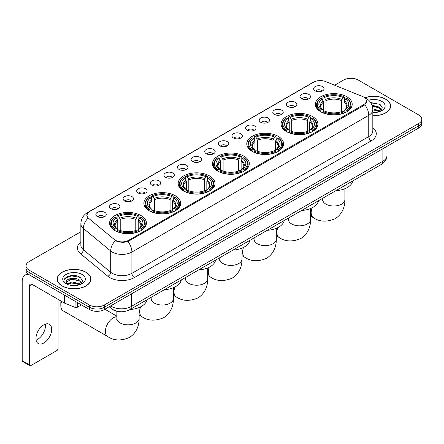 <?xml version="1.0" encoding="UTF-8"?>
<svg xmlns="http://www.w3.org/2000/svg" width="444" height="444" viewBox="0 0 444 444"><rect width="100%" height="100%" fill="white"/><g stroke="black" fill="none" stroke-linecap="round" stroke-linejoin="round"><path stroke-width="0.67" d="M209.612 175.957A18.415 10.634 0 0 0 189.544 173.654A18.415 10.634 0 0 0 178.177 183.472A18.415 10.634 0 0 0 183.572 190.992A18.415 10.634 0 0 0 203.641 193.295A18.415 10.634 0 0 0 215.007 183.472A18.415 10.634 0 0 0 209.612 175.957M312.509 116.55A18.415 10.634 0 0 0 292.441 114.247A18.415 10.634 0 0 0 281.074 124.07A18.415 10.634 0 0 0 286.469 131.585A18.415 10.634 0 0 0 306.538 133.888A18.415 10.634 0 0 0 317.904 124.07A18.415 10.634 0 0 0 312.509 116.55M278.21 136.352A18.415 10.634 0 0 0 258.142 134.049A18.415 10.634 0 0 0 246.775 143.867A18.415 10.634 0 0 0 252.17 151.387A18.415 10.634 0 0 0 272.239 153.691A18.415 10.634 0 0 0 283.605 143.867A18.415 10.634 0 0 0 278.21 136.352M243.911 156.155A18.415 10.634 0 0 0 223.843 153.852A18.415 10.634 0 0 0 212.476 163.669A18.415 10.634 0 0 0 217.871 171.19A18.415 10.634 0 0 0 237.94 173.493A18.415 10.634 0 0 0 249.306 163.669A18.415 10.634 0 0 0 243.911 156.155M175.313 195.76A18.415 10.634 0 0 0 155.245 193.451A18.415 10.634 0 0 0 143.878 203.274A18.415 10.634 0 0 0 149.273 210.795A18.415 10.634 0 0 0 169.342 213.098A18.415 10.634 0 0 0 180.708 203.274A18.415 10.634 0 0 0 175.313 195.76M141.014 215.562A18.415 10.634 0 0 0 120.946 213.253A18.415 10.634 0 0 0 109.579 223.077A18.415 10.634 0 0 0 114.974 230.597A18.415 10.634 0 0 0 135.043 232.9A18.415 10.634 0 0 0 146.409 223.077A18.415 10.634 0 0 0 141.014 215.562M346.808 96.748A18.415 10.634 0 0 0 326.74 94.444A18.415 10.634 0 0 0 315.373 104.268A18.415 10.634 0 0 0 320.762 111.783A18.415 10.634 0 0 0 340.837 114.086A18.415 10.634 0 0 0 352.203 104.268A18.415 10.634 0 0 0 346.808 96.748M301.554 98.707A5.211 3.008 180 0 1 300.516 97.852A5.211 3.008 180 0 1 302.242 94.111A5.211 3.008 180 0 1 308.924 94.45A5.211 3.008 180 0 1 309.956 97.852A5.211 3.008 180 0 1 301.554 98.707M308.286 99.018A3.125 1.804 0 0 0 307.448 98.135A3.125 1.804 0 0 0 304.368 97.68A3.125 1.804 0 0 0 302.186 99.018M287.94 106.566A5.211 3.008 180 0 1 286.907 105.711A5.211 3.008 180 0 1 288.633 101.97A5.211 3.008 180 0 1 295.31 102.309A5.211 3.008 180 0 1 296.348 105.711A5.211 3.008 180 0 1 287.94 106.566M294.677 106.876A3.125 1.804 0 0 0 293.839 105.994A3.125 1.804 0 0 0 290.759 105.539A3.125 1.804 0 0 0 288.578 106.876M274.331 114.424A5.211 3.008 180 0 1 273.293 113.57A5.211 3.008 180 0 1 275.019 109.829A5.211 3.008 180 0 1 281.701 110.168A5.211 3.008 180 0 1 282.734 113.57A5.211 3.008 180 0 1 274.331 114.424M281.063 114.735A3.125 1.804 0 0 0 280.225 113.853A3.125 1.804 0 0 0 277.145 113.398A3.125 1.804 0 0 0 274.964 114.735M260.717 122.283A5.211 3.008 180 0 1 259.685 121.428A5.211 3.008 180 0 1 261.411 117.688A5.211 3.008 180 0 1 268.087 118.026A5.211 3.008 180 0 1 269.125 121.428A5.211 3.008 180 0 1 260.717 122.283M267.454 122.594A3.125 1.804 0 0 0 266.616 121.712A3.125 1.804 0 0 0 263.536 121.256A3.125 1.804 0 0 0 261.355 122.594M247.108 130.136A5.211 3.008 180 0 1 246.07 129.287A5.211 3.008 180 0 1 247.796 125.547A5.211 3.008 180 0 1 254.479 125.885A5.211 3.008 180 0 1 255.511 129.287A5.211 3.008 180 0 1 247.108 130.136M253.84 130.453A3.125 1.804 0 0 0 253.002 129.57A3.125 1.804 0 0 0 249.922 129.115A3.125 1.804 0 0 0 247.741 130.453M233.494 137.995A5.211 3.008 180 0 1 232.462 137.146A5.211 3.008 180 0 1 234.188 133.405A5.211 3.008 180 0 1 240.864 133.744A5.211 3.008 180 0 1 241.902 137.146A5.211 3.008 180 0 1 233.494 137.995M240.232 138.312A3.125 1.804 0 0 0 239.394 137.429A3.125 1.804 0 0 0 236.313 136.974A3.125 1.804 0 0 0 234.132 138.312M219.885 145.854A5.211 3.008 180 0 1 218.848 145.005A5.211 3.008 180 0 1 220.574 141.264A5.211 3.008 180 0 1 227.256 141.603A5.211 3.008 180 0 1 228.288 145.005A5.211 3.008 180 0 1 219.885 145.854M226.618 146.17A3.125 1.804 0 0 0 225.78 145.288A3.125 1.804 0 0 0 222.699 144.833A3.125 1.804 0 0 0 220.518 146.17M206.271 153.713A5.211 3.008 180 0 1 205.239 152.864A5.211 3.008 180 0 1 206.965 149.123A5.211 3.008 180 0 1 213.642 149.456A5.211 3.008 180 0 1 214.68 152.864A5.211 3.008 180 0 1 206.271 153.713M213.009 154.024A3.125 1.804 0 0 0 212.171 153.147A3.125 1.804 0 0 0 209.091 152.692A3.125 1.804 0 0 0 206.91 154.024M192.663 161.572A5.211 3.008 180 0 1 191.625 160.722A5.211 3.008 180 0 1 193.351 156.982A5.211 3.008 180 0 1 200.033 157.315A5.211 3.008 180 0 1 201.065 160.722A5.211 3.008 180 0 1 192.663 161.572M199.395 161.882A3.125 1.804 0 0 0 198.557 161.006A3.125 1.804 0 0 0 195.477 160.545A3.125 1.804 0 0 0 193.295 161.882M179.049 169.43A5.211 3.008 180 0 1 178.016 168.581A5.211 3.008 180 0 1 179.742 164.841A5.211 3.008 180 0 1 186.419 165.174A5.211 3.008 180 0 1 187.457 168.581A5.211 3.008 180 0 1 179.049 169.43M185.786 169.741A3.125 1.804 0 0 0 184.948 168.864A3.125 1.804 0 0 0 181.868 168.404A3.125 1.804 0 0 0 179.687 169.741M165.44 177.289A5.211 3.008 180 0 1 164.402 176.44A5.211 3.008 180 0 1 166.128 172.699A5.211 3.008 180 0 1 172.81 173.032A5.211 3.008 180 0 1 173.843 176.44A5.211 3.008 180 0 1 165.44 177.289M172.172 177.6A3.125 1.804 0 0 0 171.334 176.723A3.125 1.804 0 0 0 168.254 176.262A3.125 1.804 0 0 0 166.073 177.6M151.826 185.148A5.211 3.008 180 0 1 150.793 184.299A5.211 3.008 180 0 1 152.52 180.558A5.211 3.008 180 0 1 159.196 180.891A5.211 3.008 180 0 1 160.234 184.299A5.211 3.008 180 0 1 151.826 185.148M158.564 185.459A3.125 1.804 0 0 0 157.725 184.582A3.125 1.804 0 0 0 154.645 184.121A3.125 1.804 0 0 0 152.464 185.459M138.217 193.007A5.211 3.008 180 0 1 137.179 192.158A5.211 3.008 180 0 1 138.905 188.417A5.211 3.008 180 0 1 145.588 188.75A5.211 3.008 180 0 1 146.62 192.158A5.211 3.008 180 0 1 138.217 193.007M144.949 193.318A3.125 1.804 0 0 0 144.111 192.441A3.125 1.804 0 0 0 141.031 191.98A3.125 1.804 0 0 0 138.85 193.318M124.603 200.866A5.211 3.008 180 0 1 123.571 200.011A5.211 3.008 180 0 1 125.297 196.276A5.211 3.008 180 0 1 131.973 196.609A5.211 3.008 180 0 1 133.011 200.011A5.211 3.008 180 0 1 124.603 200.866M131.341 201.176A3.125 1.804 0 0 0 130.503 200.299A3.125 1.804 0 0 0 127.422 199.839A3.125 1.804 0 0 0 125.241 201.176M110.994 208.724A5.211 3.008 180 0 1 109.957 207.87A5.211 3.008 180 0 1 111.683 204.135A5.211 3.008 180 0 1 118.365 204.468A5.211 3.008 180 0 1 119.397 207.87A5.211 3.008 180 0 1 110.994 208.724M117.727 209.035A3.125 1.804 0 0 0 116.889 208.158A3.125 1.804 0 0 0 113.808 207.698A3.125 1.804 0 0 0 111.627 209.035M97.38 216.583A5.211 3.008 180 0 1 96.348 215.729A5.211 3.008 180 0 1 98.074 211.988A5.211 3.008 180 0 1 104.751 212.326A5.211 3.008 180 0 1 105.789 215.729A5.211 3.008 180 0 1 97.38 216.583M104.118 216.894A3.125 1.804 0 0 0 103.28 216.012A3.125 1.804 0 0 0 100.2 215.556A3.125 1.804 0 0 0 98.019 216.894M315.162 90.848A5.211 3.008 180 0 1 314.13 89.993A5.211 3.008 180 0 1 315.856 86.258A5.211 3.008 180 0 1 322.533 86.591A5.211 3.008 180 0 1 323.571 89.993A5.211 3.008 180 0 1 315.162 90.848M321.9 91.159A3.125 1.804 0 0 0 321.062 90.282A3.125 1.804 0 0 0 317.982 89.821A3.125 1.804 0 0 0 315.801 91.159M362.337 96.409A9.38 5.417 180 0 1 363.592 97.02A9.38 5.417 180 0 1 366.339 100.849A9.38 5.417 180 0 1 363.592 104.679L128.71 240.287A9.38 5.417 180 0 1 114.391 239.56L88.689 218.37A9.38 5.417 180 0 1 86.991 215.262A9.38 5.417 180 0 1 89.738 211.433L313.619 82.179A9.38 5.417 180 0 1 325.63 81.574L362.337 96.409M119.874 311.677A10.423 6.016 180 0 1 112.066 309.129L109.174 306.743M372.821 115.74A16.85 9.729 0 0 0 390.637 106.027A16.85 9.729 0 0 0 385.703 99.145A16.85 9.729 0 0 0 364.94 97.741M85.958 272.2A16.85 9.729 0 0 0 67.593 270.091A16.85 9.729 0 0 0 57.187 279.082A16.85 9.729 0 0 0 62.127 285.958A16.85 9.729 0 0 0 80.492 288.067A16.85 9.729 0 0 0 90.892 279.082A16.85 9.729 0 0 0 85.958 272.2M366.705 101.243L364.868 104.773L363.958 105.439L128.022 241.514C124.098 242.64 120.241 242.502 116.45 241.098L115.44 240.604A12.16 8.136 129.5 0 0 110.689 250.988L83.367 228.46A13.897 8.025 180 0 1 80.858 223.859L80.858 245.138A13.897 8.025 0 0 0 83.367 249.739L110.689 272.266A13.897 8.025 0 0 0 112.249 273.338A13.897 8.025 0 0 0 131.901 273.338L368.748 136.591A13.897 8.025 0 0 0 372.821 130.919L372.821 109.64A13.897 8.025 180 0 1 368.748 115.318A12.16 7.021 -120 0 0 364.868 104.773M80.858 231.74L29.082 261.633A10.423 6.016 0 0 0 26.024 265.889L26.024 270.429A10.423 6.016 0 0 0 29.082 274.686L89.522 309.579L89.522 307.309A10.423 6.016 0 0 0 104.262 307.309L418.748 125.741A10.423 6.016 0 0 0 421.8 121.484A10.423 6.016 0 0 1 418.748 125.741L104.262 307.309A10.423 6.016 0 0 1 89.522 307.309L29.082 272.416L89.522 307.309L89.522 305.039A10.423 6.016 0 0 0 104.262 305.039L418.748 123.471A10.423 6.016 0 0 0 421.8 119.22A10.423 6.016 0 0 0 418.748 114.963L358.308 80.064A10.423 6.016 0 0 0 343.567 80.064L334.648 85.215M26.024 268.159A10.423 6.016 0 0 0 29.082 272.416A10.423 6.016 0 0 1 26.024 268.159M372.821 127.739A17.372 10.029 180 0 1 371.206 140.848L134.36 277.589A17.372 10.029 180 0 1 109.79 277.589A17.372 10.029 180 0 1 107.842 276.251L80.525 253.724A3.474 2.325 -50.5 0 0 83.367 249.739L83.367 228.46A12.16 8.136 129.5 0 1 88.084 218.109L86.752 215.262L88.467 212.337M26.024 265.889A10.423 6.016 0 0 0 29.082 270.146L89.522 305.039M89.522 309.579A10.423 6.016 0 0 0 104.262 309.579L418.748 128.011A10.423 6.016 0 0 0 421.8 123.754L421.8 119.22M372.821 115.64A16.678 9.629 0 0 0 390.465 106.027A16.678 9.629 0 0 0 385.581 99.217A16.678 9.629 0 0 0 365.085 97.808M372.821 112.437L374.52 112.548M372.794 108.836L379.337 110.656L380.253 111.394M372.821 109.74L379.503 111.672M372.044 105.256L379.337 107.054L381.596 110.168M372.333 106.144L379.337 107.953L381.418 110.406M372.821 112.543A11.328 6.538 0 0 0 381.796 110.65A11.328 6.538 0 0 0 381.796 101.398A11.328 6.538 0 0 0 368.664 100.194M380.525 111.283L382.301 107.798L380.053 104.418L370.657 102.531M370.868 102.853L379.903 104.312M372.388 106.344L377.394 106.96M372.821 109.946L377.394 110.567M62.249 285.892A16.678 9.629 0 0 0 80.425 287.978A16.678 9.629 0 0 0 90.72 279.082A16.678 9.629 0 0 0 85.836 272.272A16.678 9.629 0 0 0 67.66 270.185A16.678 9.629 0 0 0 57.365 279.082A16.678 9.629 0 0 0 62.249 285.892M72.156 285.531L74.775 285.609M66.95 283.866L72.011 281.94L79.593 283.71L80.514 284.449M67.416 284.354L72.011 282.839L79.759 284.726M67.033 284.216L66.217 282.317A7.853 4.534 0 0 0 67.488 284.415M81.851 283.228L79.593 280.108C74.881 276.595 65.185 278.765 66.217 282.317L66.189 281.968M66.239 282.428L66.456 281.84L72.011 279.237L79.593 281.008L81.674 283.461M80.78 284.338L82.556 280.852L80.308 277.472C72.361 271.756 58.242 279.287 66.395 283.899L66.8 284.149M82.051 274.459A11.328 6.538 0 0 0 66.034 274.459A11.328 6.538 0 0 0 66.034 283.705A11.328 6.538 0 0 0 82.051 283.705A11.328 6.538 0 0 0 82.051 274.459M64.741 278.604L71.39 275.879L80.159 277.367M68.892 279.931L71.39 279.481L77.65 280.02M68.892 283.538L71.39 283.083L77.65 283.622M320.435 111.588L320.929 110.273A16.539 9.552 0 0 1 320.929 98.263L322.067 98.918A14.941 8.625 0 0 0 322.067 109.613L323.188 110.251L323.548 111.594M323.548 111.044L323.548 102.065L322.067 98.918M322.893 100.338L322.893 97.125L323.387 96.842A16.539 9.552 0 0 1 344.189 96.842L343.051 97.497A14.941 8.625 0 0 0 324.52 97.497L326.007 100.644L326.007 111.633M341.564 111.633L341.564 100.644L343.051 97.497M335.864 190.698A19.109 11.033 0 0 0 352.786 180.93M322.893 112.543A17.233 9.951 0 0 0 344.683 112.543L344.189 111.688A16.539 9.552 0 0 1 323.387 111.688L322.893 112.837M344.683 112.837L344.683 112.543M320.929 98.263L320.435 98.54A17.233 9.951 0 0 0 316.55 104.834A17.233 9.951 0 0 0 320.435 111.122M344.189 96.842L344.683 97.125L344.683 100.338M323.387 111.688L324.52 111.033A14.941 8.625 0 0 0 343.051 111.033L344.189 111.688M322.067 109.613L320.929 110.273M324.52 97.497L323.387 96.842M323.188 100.849A13.364 7.715 0 0 0 323.188 110.251L323.249 110.295C321.351 108.458 320.579 107.209 320.929 106.554A12.854 7.42 0 0 1 323.548 102.065M347.141 111.122A17.233 9.951 0 0 0 351.021 104.834A17.233 9.951 0 0 0 347.141 98.54L346.647 98.263A16.539 9.552 0 0 1 346.647 110.273L347.141 111.588M346.647 110.273L345.51 109.613A14.941 8.625 0 0 0 345.51 98.918L346.647 98.263M345.51 98.918L344.022 102.065L344.022 111.044L344.383 110.251L345.51 109.613M344.022 102.065A12.854 7.42 0 0 1 346.642 106.554C346.992 107.215 346.22 108.464 344.322 110.295L344.383 110.251A13.364 7.715 0 0 0 344.383 100.849M344.022 111.594L344.022 111.044M286.136 131.391L286.63 130.075A16.539 9.552 0 0 1 286.63 118.06L287.768 118.72A14.941 8.625 0 0 0 287.768 129.415L288.889 130.053L289.255 131.396M289.255 130.847L289.255 121.867L287.768 118.72M288.594 120.141L288.594 116.927L289.088 116.644A16.539 9.552 0 0 1 309.89 116.644L308.752 117.299A14.941 8.625 0 0 0 290.226 117.299L291.708 120.446L291.708 131.435M307.265 131.435L307.265 120.446L308.752 117.299M301.565 210.5A19.109 11.033 0 0 0 318.487 200.732M288.594 132.345A17.233 9.951 0 0 0 310.384 132.345L309.89 131.491A16.539 9.552 0 0 1 289.088 131.491L288.594 132.639M310.384 132.639L310.384 132.345M286.63 118.06L286.136 118.343A17.233 9.951 0 0 0 282.256 124.636A17.233 9.951 0 0 0 286.136 130.925M309.89 116.644L310.384 116.927L310.384 120.141M289.088 131.491L290.226 130.836A14.941 8.625 0 0 0 308.752 130.836L309.89 131.491M287.768 129.415L286.63 130.075M290.226 117.299L289.088 116.644M288.889 120.651A13.364 7.715 0 0 0 288.889 130.053L288.95 130.098C287.052 128.261 286.28 127.012 286.63 126.357A12.854 7.42 0 0 1 289.255 121.867M312.842 130.925A17.233 9.951 0 0 0 316.722 124.636A17.233 9.951 0 0 0 312.842 118.343L312.348 118.06A16.539 9.552 0 0 1 312.348 130.075L312.842 131.391M312.348 130.075L311.211 129.415A14.941 8.625 0 0 0 311.211 118.72L312.348 118.06M311.211 118.72L309.723 121.867L309.723 130.847L310.084 130.053L311.211 129.415M309.723 121.867A12.854 7.42 0 0 1 312.343 126.357C312.693 127.017 311.921 128.266 310.023 130.098L310.084 130.053A13.364 7.715 0 0 0 310.084 120.651M309.723 131.396L309.723 130.847M251.837 151.193L252.331 149.878A16.539 9.552 0 0 1 252.331 137.862L253.469 138.522A14.941 8.625 0 0 0 253.469 149.217L254.59 149.856L254.956 151.199M254.956 150.649L254.956 141.669L253.469 138.522M254.295 139.943L254.295 136.73L254.789 136.447A16.539 9.552 0 0 1 275.591 136.447L274.453 137.102A14.941 8.625 0 0 0 255.927 137.102L257.409 140.249L257.409 151.232M272.966 151.232L272.966 140.249L274.453 137.102M267.266 230.303A19.109 11.033 0 0 0 284.188 220.535M254.295 152.148A17.233 9.951 0 0 0 276.085 152.148L275.591 151.293A16.539 9.552 0 0 1 254.789 151.293L254.295 152.442M276.085 152.442L276.085 152.148M252.331 137.862L251.837 138.145A17.233 9.951 0 0 0 247.957 144.439A17.233 9.951 0 0 0 251.837 150.727M275.591 136.447L276.085 136.73L276.085 139.943M254.789 151.293L255.927 150.638A14.941 8.625 0 0 0 274.453 150.638L275.591 151.293M253.469 149.217L252.331 149.878M255.927 137.102L254.789 136.447M254.59 140.454A13.364 7.715 0 0 0 254.59 149.856L254.656 149.9C252.753 148.063 251.981 146.814 252.331 146.159A12.854 7.42 0 0 1 254.956 141.669M278.543 150.727A17.233 9.951 0 0 0 282.423 144.439A17.233 9.951 0 0 0 278.543 138.145L278.049 137.862A16.539 9.552 0 0 1 278.049 149.878L278.543 151.193M278.049 149.878L276.912 149.217A14.941 8.625 0 0 0 276.912 138.522L278.049 137.862M276.912 138.522L275.424 141.669L275.424 150.649L275.791 149.856L276.912 149.217M275.424 141.669A12.854 7.42 0 0 1 278.044 146.159C278.394 146.82 277.622 148.068 275.724 149.9L275.791 149.856A13.364 7.715 0 0 0 275.791 140.454M275.424 151.199L275.424 150.649M217.538 170.996L218.032 169.675A16.539 9.552 0 0 1 218.032 157.664L219.169 158.325A14.941 8.625 0 0 0 219.169 169.02L220.291 169.658L220.657 171.001M220.657 170.452L220.657 161.472L219.169 158.325M219.996 159.746L219.996 156.532L220.49 156.249A16.539 9.552 0 0 1 241.292 156.249L240.154 156.904A14.941 8.625 0 0 0 221.628 156.904L223.11 160.051L223.11 171.034M238.672 171.034L238.672 160.051L240.154 156.904M232.967 250.105A19.109 11.033 0 0 0 249.889 240.337M219.996 171.95A17.233 9.951 0 0 0 241.786 171.95L241.292 171.095A16.539 9.552 0 0 1 220.49 171.095L219.996 172.244M241.786 172.244L241.786 171.95M218.032 157.664L217.538 157.947A17.233 9.951 0 0 0 213.658 164.241A17.233 9.951 0 0 0 217.538 170.529M241.292 156.249L241.786 156.532L241.786 159.746M220.49 171.095L221.628 170.441A14.941 8.625 0 0 0 240.154 170.441L241.292 171.095M219.169 169.02L218.032 169.675M221.628 156.904L220.49 156.249M220.291 160.256A13.364 7.715 0 0 0 220.291 169.658L220.357 169.702C218.459 167.865 217.682 166.617 218.037 165.962A12.854 7.42 0 0 1 220.657 161.472M244.244 170.529A17.233 9.951 0 0 0 248.124 164.241A17.233 9.951 0 0 0 244.244 157.947L243.75 157.664A16.539 9.552 0 0 1 243.75 169.675L244.244 170.996M243.75 169.675L242.613 169.02A14.941 8.625 0 0 0 242.613 158.325L243.75 157.664M242.613 158.325L241.125 161.472L241.125 170.452L241.492 169.658L242.613 169.02M241.125 161.472A12.854 7.42 0 0 1 243.745 165.962C244.095 166.622 243.323 167.871 241.425 169.702L241.492 169.658A13.364 7.715 0 0 0 241.492 160.256M241.125 171.001L241.125 170.452M183.239 190.798L183.733 189.477A16.539 9.552 0 0 1 183.733 177.467L184.871 178.127A14.941 8.625 0 0 0 184.871 188.822L185.992 189.46L186.358 190.803M186.358 190.254L186.358 181.274L184.871 178.127M185.697 179.548L185.697 176.335L186.191 176.052A16.539 9.552 0 0 1 206.993 176.052L205.855 176.706A14.941 8.625 0 0 0 187.329 176.706L188.811 179.853L188.811 190.837M204.373 190.837L204.373 179.853L205.855 176.706M198.668 269.908A19.109 11.033 0 0 0 215.59 260.134M185.697 191.753A17.233 9.951 0 0 0 207.487 191.753L206.993 190.898A16.539 9.552 0 0 1 186.191 190.898L185.697 192.047M207.487 192.047L207.487 191.753M183.733 177.467L183.239 177.75A17.233 9.951 0 0 0 179.359 184.044A17.233 9.951 0 0 0 183.239 190.332M206.993 176.052L207.487 176.335L207.487 179.548M186.191 190.898L187.329 190.243A14.941 8.625 0 0 0 205.855 190.243L206.993 190.898M184.871 188.822L183.733 189.477M187.329 176.706L186.191 176.052M185.992 180.059A13.364 7.715 0 0 0 185.992 189.46L186.058 189.505C184.16 187.668 183.383 186.419 183.738 185.764A12.854 7.42 0 0 1 186.358 181.274M209.945 190.332A17.233 9.951 0 0 0 213.825 184.044A17.233 9.951 0 0 0 209.945 177.75L209.451 177.467A16.539 9.552 0 0 1 209.451 189.477L209.945 190.798M209.451 189.477L208.314 188.822A14.941 8.625 0 0 0 208.314 178.127L209.451 177.467M208.314 178.127L206.826 181.274L206.826 190.254L207.193 189.46L208.314 188.822M206.826 181.274A12.854 7.42 0 0 1 209.446 185.764C209.796 186.424 209.024 187.673 207.126 189.505L207.193 189.46A13.364 7.715 0 0 0 207.193 180.059M206.826 190.803L206.826 190.254M148.94 210.6L149.434 209.279A16.539 9.552 0 0 1 149.434 197.269L150.572 197.93A14.941 8.625 0 0 0 150.572 208.625L151.693 209.263L152.059 210.606M152.059 210.056L152.059 201.077L150.572 197.93M151.398 199.35L151.398 196.137L151.892 195.854A16.539 9.552 0 0 1 172.694 195.854L171.556 196.509A14.941 8.625 0 0 0 153.03 196.509L154.518 199.656L154.518 210.639M170.074 210.639L170.074 199.656L171.556 196.509M164.369 289.71A19.109 11.033 0 0 0 181.291 279.936M151.398 211.555A17.233 9.951 0 0 0 173.188 211.555L172.694 210.7A16.539 9.552 0 0 1 151.892 210.7L151.398 211.849M173.188 211.849L173.188 211.555M149.434 197.269L148.94 197.552A17.233 9.951 0 0 0 145.06 203.846A17.233 9.951 0 0 0 148.94 210.134M172.694 195.854L173.188 196.137L173.188 199.35M151.892 210.7L153.03 210.045A14.941 8.625 0 0 0 171.556 210.045L172.694 210.7M150.572 208.625L149.434 209.279M153.03 196.509L151.892 195.854M151.693 199.861A13.364 7.715 0 0 0 151.693 209.263L151.759 209.307C149.861 207.47 149.084 206.221 149.439 205.566A12.854 7.42 0 0 1 152.059 201.077M175.646 210.134A17.233 9.951 0 0 0 179.526 203.846A17.233 9.951 0 0 0 175.646 197.552L175.152 197.269A16.539 9.552 0 0 1 175.152 209.279L175.646 210.6M175.152 209.279L174.015 208.625A14.941 8.625 0 0 0 174.015 197.93L175.152 197.269M174.015 197.93L172.527 201.077L172.527 210.056L172.894 209.263L174.015 208.625M172.527 201.077A12.854 7.42 0 0 1 175.147 205.566C175.502 206.227 174.725 207.47 172.827 209.307L172.894 209.263A13.364 7.715 0 0 0 172.894 199.861M172.527 210.606L172.527 210.056M61.583 301.393A11.117 6.421 120 0 0 60.822 305.722L60.822 302.886A7.642 4.412 -60 0 1 61.028 301.071M60.822 305.722A11.117 6.421 120 0 0 63.126 310.811L107.692 336.541A11.117 6.421 -60 0 1 105.988 327.633A11.117 6.421 -60 0 1 113.253 317.837A11.117 6.421 -60 0 1 116.877 316.766M114.641 230.403L115.135 229.082A16.539 9.552 0 0 1 115.135 217.072L116.273 217.732A14.941 8.625 0 0 0 116.273 228.427L117.394 229.065L117.76 230.408M117.76 229.859L117.76 220.879L116.273 217.732M117.099 219.153L117.099 215.934L117.593 215.656A16.539 9.552 0 0 1 138.395 215.656L137.257 216.311A14.941 8.625 0 0 0 118.731 216.311L120.219 219.458L120.219 230.442M135.775 230.442L135.775 219.458L137.257 216.311M130.07 309.512A19.109 11.033 0 0 0 146.992 299.739M117.099 231.357A17.233 9.951 0 0 0 138.889 231.357L138.395 230.503A16.539 9.552 0 0 1 117.593 230.503L117.099 231.651M138.889 231.651L138.889 231.357M115.135 217.072L114.641 217.355A17.233 9.951 0 0 0 110.761 223.648A17.233 9.951 0 0 0 114.641 229.937M138.395 215.656L138.889 215.934L138.889 219.153M117.593 230.503L118.731 229.848A14.941 8.625 0 0 0 137.257 229.848L138.395 230.503M116.273 228.427L115.135 229.082M118.731 216.311L117.593 215.656M117.394 219.663A13.364 7.715 0 0 0 117.394 229.065L117.46 229.11C115.562 227.273 114.785 226.024 115.14 225.369A12.854 7.42 0 0 1 117.76 220.879M141.347 229.937A17.233 9.951 0 0 0 145.227 223.648A17.233 9.951 0 0 0 141.347 217.355L140.853 217.072A16.539 9.552 0 0 1 140.853 229.082L141.347 230.403M140.853 229.082L139.716 228.427A14.941 8.625 0 0 0 139.716 217.732L140.853 217.072M139.716 217.732L138.228 220.879L138.228 229.859L138.595 229.065L139.716 228.427M138.228 220.879A12.854 7.42 0 0 1 140.853 225.369C141.203 226.029 140.426 227.273 138.528 229.11L138.595 229.065A13.364 7.715 0 0 0 138.595 219.663M138.228 230.408L138.228 229.859M45.305 324.148A11.117 6.421 -60 0 1 37.585 339.399A11.117 6.421 -60 0 1 36.103 340.093M43.823 343.001A11.117 6.421 120 0 0 51.082 333.2A11.117 6.421 120 0 0 49.378 324.292A11.117 6.421 120 0 0 43.823 324.841A11.117 6.421 120 0 0 36.558 334.643A11.117 6.421 120 0 0 38.262 343.551A11.117 6.421 120 0 0 43.823 343.001M77.295 302.519L77.295 307.276L81.413 304.895M28.96 274.614A13.897 8.025 -120 0 0 25.08 275.13A13.897 8.025 -120 0 0 22.2 281.49L22.2 360.645L29.57 364.901L29.57 285.747A3.474 2.004 60 0 1 30.292 284.16A3.474 2.004 60 0 1 32.029 284.332L64.596 303.135L64.596 295.188M29.57 364.901A1.737 1.005 120 0 0 29.931 365.695L22.561 361.438A1.737 1.005 -60 0 1 22.2 360.645M29.931 365.695A1.737 1.005 120 0 0 30.797 365.612L56.843 350.571A1.737 1.005 120 0 0 58.07 348.446L58.07 299.367M77.295 307.276A1.737 1.005 180 0 1 75.069 307.387L64.83 303.246A1.737 1.005 180 0 1 64.596 303.135M128.71 240.287L128.71 241.242M363.592 104.679L363.592 105.65M134.36 277.589A3.474 2.004 60 0 1 131.901 273.338L131.901 252.059A13.897 8.025 180 0 1 112.249 252.059A13.897 8.025 180 0 1 110.689 250.988L110.689 272.266A3.474 2.325 -50.5 0 1 107.842 276.251M372.821 109.64C372.583 104.645 370.385 100.899 366.228 98.402L364.474 97.547A12.16 5.694 112 0 0 364.313 97.486M128.022 241.514A12.16 7.021 60 0 1 131.901 252.059L368.748 115.318L368.748 136.591A3.474 2.004 60 0 0 371.206 140.848M88.706 212.143A12.16 7.021 -120 0 0 87.446 212.615C83.289 215.112 81.091 218.859 80.858 223.859M87.446 212.615L312.593 82.628A12.16 7.021 60 0 1 313.514 82.234M80.525 253.724A17.372 10.029 180 0 1 80.858 241.952M104.262 305.039L104.262 309.579M418.748 123.471L418.748 128.011M29.082 270.146L29.082 274.686M110.7 305.861A13.897 8.025 0 0 0 111.633 306.46A13.897 8.025 0 0 0 131.285 306.46L382.878 161.205A13.897 8.025 0 0 0 386.946 155.533C387.046 158.98 385.214 161.932 381.435 164.385L129.848 309.64A6.949 4.013 60 0 0 131.285 306.46L131.285 293.972M382.878 148.723L382.878 161.205A6.949 4.013 60 0 1 381.435 164.385M110.134 306.188A6.949 4.645 129.5 0 0 111.344 308.447L109.235 306.704M344.905 188.706L344.905 199.589A11.117 6.421 180 0 1 341.647 204.129A11.117 6.421 180 0 1 325.924 204.129A11.117 6.421 180 0 1 322.666 199.589L322.522 200.899M344.905 199.589C345.055 206.016 342.613 214.18 335.026 218.764C326.717 222.228 319.536 221.883 313.486 217.732A11.117 6.421 -60 0 1 312.115 207.814M341.564 100.644A12.854 7.42 0 0 0 326.007 100.644M341.93 99.434A13.364 7.715 0 0 0 325.646 99.434M310.606 208.508L310.606 219.392A11.117 6.421 180 0 1 307.348 223.931A11.117 6.421 180 0 1 291.625 223.931A11.117 6.421 180 0 1 288.367 219.392L288.223 220.701M310.606 219.392C310.756 225.818 308.314 233.982 300.732 238.567C292.418 242.03 285.237 241.686 279.187 237.534A11.117 6.421 -60 0 1 277.816 227.617M307.265 120.446A12.854 7.42 0 0 0 291.708 120.446M307.631 119.236A13.364 7.715 0 0 0 291.347 119.236M276.307 228.31L276.307 239.194A11.117 6.421 180 0 1 273.049 243.734A11.117 6.421 180 0 1 257.326 243.734A11.117 6.421 180 0 1 254.068 239.194L253.924 240.504M276.307 239.194C276.457 245.621 274.015 253.785 266.433 258.369C258.119 261.832 250.938 261.488 244.888 257.331A11.117 6.421 -60 0 1 243.517 247.419M272.966 140.249A12.854 7.42 0 0 0 257.409 140.249M273.332 139.039A13.364 7.715 0 0 0 257.048 139.039M242.008 248.113L242.008 258.996A11.117 6.421 180 0 1 238.755 263.536A11.117 6.421 180 0 1 223.027 263.536A11.117 6.421 180 0 1 219.774 258.996L219.625 260.306M242.008 258.996C242.158 265.423 239.716 273.587 232.134 278.166C223.82 281.635 216.639 281.291 210.589 277.134A11.117 6.421 -60 0 1 209.218 267.221M238.672 160.051A12.854 7.42 0 0 0 223.11 160.051M239.033 158.841A13.364 7.715 0 0 0 222.749 158.841M207.709 267.91L207.709 278.799A11.117 6.421 180 0 1 204.456 283.339A11.117 6.421 180 0 1 188.728 283.339A11.117 6.421 180 0 1 185.475 278.799L185.326 280.108M207.709 278.799C207.859 285.226 205.417 293.39 197.835 297.968C189.521 301.437 182.34 301.093 176.29 296.936A11.117 6.421 -60 0 1 174.919 287.024M204.373 179.853A12.854 7.42 0 0 0 188.811 179.853M204.734 178.643A13.364 7.715 0 0 0 188.45 178.643M173.41 287.712L173.41 298.601A11.117 6.421 180 0 1 170.157 303.141A11.117 6.421 180 0 1 154.429 303.141A11.117 6.421 180 0 1 151.176 298.601L151.027 299.911M173.41 298.601C173.56 305.028 171.118 313.192 163.536 317.771C155.222 321.24 148.041 320.895 141.991 316.739A11.117 6.421 -60 0 1 140.62 306.826M170.074 199.656A12.854 7.42 0 0 0 154.518 199.656M170.435 198.446A13.364 7.715 0 0 0 154.151 198.446M139.116 307.514L139.116 318.404A11.117 6.421 180 0 1 135.858 322.943A11.117 6.421 180 0 1 120.135 322.943A11.117 6.421 180 0 1 116.877 318.404L116.733 319.713M135.775 219.458A12.854 7.42 0 0 0 120.219 219.458M136.136 218.248A13.364 7.715 0 0 0 119.852 218.248M29.57 285.747L32.029 284.332M64.83 295.321L64.83 303.246M75.069 307.387L75.069 301.237M86.991 215.262L86.991 216.472M366.339 100.849L366.339 102.842M312.593 82.628L314.824 81.591M129.848 309.64C124.253 312.448 118.665 312.448 113.07 309.64L111.344 308.447M386.946 155.533L386.946 146.37M390.465 107.42L390.465 106.027M90.72 280.475L90.72 279.082M57.365 280.475L57.365 279.082M313.486 217.732L310.606 216.067M316.55 108.014L316.55 104.834M351.021 108.014L351.021 104.834M322.666 198.318L322.666 199.589M279.187 237.534L276.307 235.869M282.256 127.817L282.256 124.636M316.722 127.817L316.722 124.636M288.367 218.115L288.367 219.392M244.888 257.331L242.008 255.672M247.957 147.619L247.957 144.439M282.423 147.619L282.423 144.439M254.068 237.917L254.068 239.194M210.589 277.134L207.709 275.474M213.658 167.421L213.658 164.241M248.124 167.421L248.124 164.241M219.774 257.72L219.774 258.996M176.29 296.936L173.41 295.277M179.359 187.218L179.359 184.044M213.825 187.218L213.825 184.044M185.475 277.522L185.475 278.799M141.991 316.739L139.116 315.079M145.06 207.021L145.06 203.846M179.526 207.021L179.526 203.846M151.176 297.325L151.176 298.601M139.116 318.404C139.261 324.83 136.819 332.994 129.237 337.573C120.923 341.042 113.742 340.698 107.692 336.541M110.761 226.823L110.761 223.648M145.227 226.823L145.227 223.648M116.877 316.167L104.862 309.229M116.877 311.294L116.877 318.404M25.08 275.13L27.645 273.648"/></g></svg>
